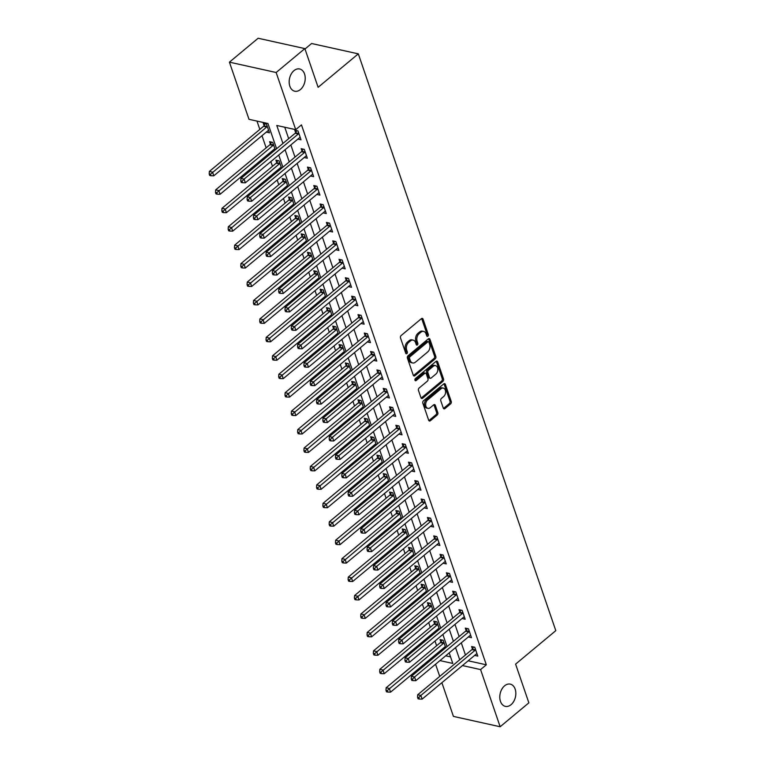 <?xml version="1.0" encoding="UTF-8"?>
<svg xmlns="http://www.w3.org/2000/svg" width="765" height="765" viewBox="0 0 765 765"><rect width="100%" height="100%" fill="white"/><g stroke="black" fill="none" stroke-linecap="round" stroke-linejoin="round"><path stroke-width="1.15" d="M427.874 336.218A1.224 0.842 102.5 0 0 428.324 334.544L423.055 319.158A1.75 1.205 102.5 0 0 422.299 318.393A1.75 1.205 102.5 0 0 421.429 318.651L401.137 335.548A1.75 1.205 102.5 0 0 400.506 337.929L405.775 353.315A1.224 0.842 102.5 0 0 407.353 352.005L406.674 350.016A5.594 3.844 102.5 0 1 408.692 342.376L410.384 340.97A5.594 3.844 102.5 0 1 413.176 340.138A5.594 3.844 102.5 0 1 415.577 342.596L416.256 344.594A1.224 0.842 102.5 0 0 417.833 343.275L417.155 341.286A5.594 3.844 102.5 0 1 419.172 333.645L420.865 332.24A5.594 3.844 102.5 0 1 423.657 331.417A5.594 3.844 102.5 0 1 426.057 333.875L426.746 335.864A1.224 0.842 102.5 0 0 427.874 336.218M426.727 335.825A1.224 0.842 102.5 0 0 427.061 334.267L421.792 318.881A1.75 1.205 102.5 0 0 421.611 318.527M405.766 353.287A1.224 0.842 102.5 0 0 406.091 351.728L405.412 349.729L406.674 350.016M416.246 344.556A1.224 0.842 102.5 0 0 416.571 342.997L415.892 341.008L417.155 341.286M504.584 685.813A11.389 7.832 102.5 0 0 499.794 697.623A11.389 7.832 102.5 0 0 505.349 706.372A11.389 7.832 102.5 0 0 511.049 704.689A11.389 7.832 102.5 0 0 515.83 692.88A11.389 7.832 102.5 0 0 510.274 684.13A11.389 7.832 102.5 0 0 504.584 685.813M293.97 70.648A11.389 7.832 102.5 0 0 289.18 82.457A11.389 7.832 102.5 0 0 294.735 91.217A11.389 7.832 102.5 0 0 300.435 89.534A11.389 7.832 102.5 0 0 305.216 77.724A11.389 7.832 102.5 0 0 299.66 68.974A11.389 7.832 102.5 0 0 293.97 70.648M443.289 408.099A1.75 1.205 102.5 0 0 444.035 408.864A1.75 1.205 102.5 0 0 444.914 408.606L450.604 403.872A1.75 1.205 102.5 0 0 451.235 401.482L445.383 384.393A1.75 1.205 102.5 0 0 444.637 383.628A1.75 1.205 102.5 0 0 443.767 383.887L423.475 400.784A1.75 1.205 102.5 0 0 422.844 403.165L428.687 420.253A1.75 1.205 102.5 0 0 429.442 421.018A1.75 1.205 102.5 0 0 430.312 420.76L437.188 415.041A1.75 1.205 102.5 0 0 437.819 412.651L435.323 405.335A1.75 1.205 102.5 0 0 434.568 404.57A1.75 1.205 102.5 0 0 433.698 404.828L430.284 407.668A4.676 3.213 102.5 0 1 427.951 408.357A4.676 3.213 102.5 0 1 425.665 404.762A4.676 3.213 102.5 0 1 427.635 399.923L440.994 388.802A4.676 3.213 102.5 0 1 443.327 388.113A4.676 3.213 102.5 0 1 445.603 391.699A4.676 3.213 102.5 0 1 443.643 396.547L441.415 398.402A1.75 1.205 102.5 0 0 440.783 400.784L443.289 408.099M276.576 148.745L267.941 123.509L248.998 119.321L229.423 62.156L258.14 38.25L304.862 48.597L318.116 87.315L358.316 53.856L555.801 630.656L515.6 664.125L528.864 702.844L500.147 726.75L453.425 716.403L441.883 682.686M304.862 48.597L276.146 72.503L295.72 129.667L276.777 125.47L282.935 143.457M468.18 660.788L486.32 664.804L301.467 124.886L295.72 129.667M486.32 664.804L480.583 669.585L500.147 726.75M435.189 358.833A1.75 1.205 102.5 0 0 435.821 356.452L429.968 339.364A1.75 1.205 102.5 0 0 429.222 338.599A1.75 1.205 102.5 0 0 428.343 338.857L408.051 355.744A1.75 1.205 102.5 0 0 407.42 358.135L413.272 375.223A1.75 1.205 102.5 0 0 414.018 375.988A1.75 1.205 102.5 0 0 414.898 375.73L435.189 358.833L433.927 358.555A1.75 1.205 102.5 0 0 434.558 356.165L428.706 339.086A1.75 1.205 102.5 0 0 428.524 338.723M437.676 361.874L443.528 378.962A1.75 1.205 102.5 0 1 442.897 381.353L422.605 398.249A1.75 1.205 102.5 0 1 421.735 398.508A1.75 1.205 102.5 0 1 420.98 397.733L418.474 390.427A1.75 1.205 102.5 0 1 419.105 388.037L427.339 381.19A1.75 1.205 102.5 0 0 427.97 378.799L426.306 373.951A1.75 1.205 102.5 0 0 425.56 373.177A1.75 1.205 102.5 0 0 424.69 373.435L416.122 380.568A1.224 0.842 102.5 0 1 415.424 378.541L436.05 361.367A1.75 1.205 102.5 0 1 436.93 361.109A1.75 1.205 102.5 0 1 437.676 361.874L436.413 361.596L442.266 378.685L443.528 378.962M284.762 127.239L288.682 138.675M290.834 144.948L294.994 157.112M297.145 163.394L301.305 175.548M303.456 181.831L307.616 193.994M309.768 200.267L313.937 212.431M316.079 218.714L320.248 230.877M322.4 237.15L326.559 249.314M328.711 255.586L332.871 267.75M335.022 274.033L339.191 286.196M341.333 292.469L345.503 304.633M347.654 310.906L351.814 323.069M353.966 329.352L358.125 341.515M360.277 347.788L364.436 359.952M366.588 366.234L370.757 378.388M372.899 384.671L377.069 396.834M379.22 403.107L383.38 415.271M385.531 421.553L389.691 433.717M391.843 439.99L396.012 452.153M398.154 458.426L402.323 470.59M404.475 476.872L408.634 489.036M410.786 495.309L414.946 507.472M417.097 513.745L421.266 525.909M423.408 532.191L427.578 544.355M429.72 550.628L433.889 562.791M436.04 569.074L440.2 581.228M442.352 587.51L446.511 599.674M448.663 605.947L452.832 618.11M454.974 624.393L459.143 636.557M461.295 642.83L465.455 654.993M297.872 139.087L301.018 139.785L297.987 130.93L294.831 130.232L295.653 132.632M304.183 157.523L307.339 158.221L304.307 149.366L301.152 148.668L301.974 151.068M310.504 175.969L313.65 176.658L310.619 167.812L307.463 167.114L308.285 169.514M316.815 194.406L319.961 195.104L316.93 186.249L313.774 185.551L314.597 187.951M323.126 212.842L326.272 213.54L323.241 204.695L320.086 203.987L320.908 206.387M329.438 231.288L332.593 231.977L329.562 223.131L326.397 222.433L327.219 224.834M335.759 249.725L338.905 250.423L335.873 241.568L332.718 240.87L333.54 243.27M342.07 268.161L345.216 268.859L342.185 260.014L339.029 259.316L339.851 261.707M348.381 286.607L351.527 287.305L348.496 278.45L345.34 277.752L346.163 280.153M354.692 305.044L357.838 305.742L354.817 296.887L351.651 296.189L352.474 298.589M361.013 323.48L364.159 324.178L361.128 315.333L357.972 314.635L358.795 317.035M367.324 341.926L370.47 342.624L367.439 333.77L364.283 333.071L365.106 335.472M373.636 360.363L376.782 361.061L373.75 352.206L370.595 351.508L371.417 353.908M379.947 378.809L383.093 379.497L380.062 370.652L376.906 369.954L377.728 372.354M386.258 397.245L389.414 397.943L386.382 389.089L383.227 388.391L384.04 390.791M392.579 415.682L395.725 416.38L392.694 407.535L389.538 406.827L390.36 409.227M398.89 434.128L402.036 434.826L399.005 425.971L395.849 425.273L396.672 427.673M405.201 452.564L408.347 453.263L405.316 444.408L402.161 443.71L402.983 446.11M411.513 471.001L414.659 471.699L411.637 462.854L408.472 462.156L409.294 464.546M417.833 489.447L420.98 490.145L417.948 481.29L414.793 480.592L415.615 482.992M424.145 507.884L427.291 508.582L424.259 499.727L421.104 499.029L421.926 501.429M430.456 526.32L433.602 527.018L430.571 518.173L427.415 517.475L428.237 519.875M436.767 544.766L439.913 545.464L436.882 536.609L433.726 535.911L434.549 538.311M443.078 563.203L446.234 563.901L443.203 555.046L440.047 554.348L440.86 556.748M449.399 581.649L452.545 582.337L449.514 573.492L446.358 572.794L447.181 575.194M455.711 600.085L458.857 600.783L455.825 591.928L452.67 591.23L453.492 593.63M462.022 618.522L465.168 619.22L462.137 610.374L458.981 609.667L459.803 612.067M468.333 636.968L471.489 637.666L468.457 628.811L465.292 628.113L466.115 630.513M474.654 655.404L477.8 656.102L474.769 647.247L471.613 646.549L472.435 648.95M256.983 121.09L259.832 129.419M261.984 135.692L266.153 147.855M268.295 154.128L268.697 155.305M270.848 161.587L272.464 166.292M274.606 172.574L275.018 173.751M277.159 180.024L278.776 184.738M280.927 191.011L281.329 192.187M283.48 198.46L285.087 203.174M287.238 209.447L287.64 210.624M289.792 216.906L291.398 221.611M293.55 227.894L293.951 229.07M296.103 235.343L297.719 240.057M299.861 246.33L300.262 247.506M302.414 253.789L304.03 258.493M306.182 264.776L306.583 265.952M308.725 272.225L310.341 276.93M312.493 283.213L312.895 284.389M315.046 290.662L316.653 295.376M318.804 301.649L319.206 302.825M321.357 309.108L322.973 313.813M325.115 320.095L325.517 321.271M327.669 327.544L329.285 332.259M331.436 338.532L331.838 339.708M333.98 345.981L335.596 350.695M337.748 356.968L338.149 358.144M340.301 364.427L341.907 369.132M344.059 375.414L344.46 376.59M346.612 382.863L348.218 387.578M350.37 393.851L350.772 395.027M352.923 401.309L354.539 406.014M356.681 412.287L357.092 413.463M359.234 419.746L360.851 424.451M363.002 430.733L363.404 431.909M365.555 438.182L367.162 442.897M369.313 449.17L369.715 450.346M371.867 456.629L373.473 461.333M375.625 467.616L376.026 468.792M378.178 475.065L379.794 479.779M381.936 486.052L382.337 487.228M384.489 493.502L386.105 498.216M388.257 504.489L388.658 505.665M390.8 511.948L392.416 516.652M394.568 522.935L394.97 524.111M397.121 530.384L398.728 535.098M400.879 541.371L401.281 542.548M403.432 548.821L405.048 553.535M407.19 559.808L407.592 560.984M409.744 567.267L411.36 571.971M413.502 578.254L413.913 579.43M416.055 585.703L417.671 590.417M419.822 596.69L420.224 597.867M422.376 604.149L423.982 608.854M426.134 615.136L426.535 616.303M428.687 622.586L430.293 627.29M432.445 633.573L432.847 634.749M434.998 641.022L436.614 645.736M438.756 652.01L439.158 653.186M445.699 655.815L450.556 656.886M266.306 132.096L269.452 132.794L266.421 123.94L263.265 123.242L264.088 125.642M275.285 149.825L272.732 142.376L269.576 141.678L270.399 144.078M272.617 150.533L274.052 150.848M281.597 168.262L279.053 160.822L275.888 160.124L276.71 162.524M278.929 168.979L280.363 169.294M287.908 186.708L285.364 179.259L282.209 178.561L283.031 180.961M285.249 187.415L286.674 187.731M294.229 205.144L291.675 197.705L288.52 196.997L289.342 199.397M291.561 205.852L292.995 206.168M300.54 223.59L297.987 216.141L294.831 215.443L295.653 217.843M297.872 224.298L299.306 224.614M306.851 242.027L304.298 234.578L301.142 233.88L301.965 236.28M304.183 242.735L305.618 243.05M313.162 260.463L310.619 253.024L307.463 252.326L308.276 254.726M310.494 261.171L311.929 261.496M319.474 278.909L316.93 271.46L313.774 270.762L314.597 273.162M316.815 279.617L318.25 279.933M325.794 297.346L323.241 289.897L320.086 289.199L320.908 291.599M323.126 298.054L324.561 298.369M332.106 315.782L329.552 308.343L326.397 307.645L327.219 310.045M329.438 316.49L330.872 316.815M338.417 334.228L335.873 326.779L332.708 326.081L333.53 328.481M335.749 334.936L337.183 335.252M344.728 352.665L342.185 345.216L339.029 344.518L339.851 346.918M342.07 353.373L343.495 353.688M351.049 371.101L348.496 363.662L345.34 362.964L346.163 365.364M348.381 371.819L349.815 372.134M357.36 389.548L354.807 382.098L351.651 381.4L352.474 383.801M354.692 390.255L356.127 390.571M363.671 407.984L361.128 400.544L357.963 399.837L358.785 402.237M361.003 408.692L362.438 409.017M369.983 426.43L367.439 418.981L364.283 418.283L365.106 420.683M367.315 427.138L368.749 427.453M376.303 444.867L373.75 437.417L370.595 436.719L371.417 439.12M373.636 445.574L375.07 445.89M382.615 463.303L380.062 455.864L376.906 455.165L377.728 457.566M379.947 464.011L381.381 464.336M388.926 481.749L386.373 474.3L383.217 473.602L384.04 476.002M386.258 482.457L387.692 482.772M395.237 500.186L392.694 492.736L389.538 492.038L390.351 494.439M392.569 500.893L394.004 501.209M401.549 518.622L399.005 511.183L395.849 510.485L396.672 512.885M398.89 519.339L400.325 519.655M407.869 537.068L405.316 529.619L402.161 528.921L402.983 531.321M405.201 537.776L406.636 538.091M414.181 555.505L411.627 548.056L408.472 547.357L409.294 549.758M411.513 556.212L412.947 556.528M420.492 573.941L417.948 566.502L414.783 565.804L415.605 568.204M417.824 574.658L419.258 574.974M426.803 592.387L424.259 584.938L421.104 584.24L421.926 586.64M424.145 593.095L425.57 593.41M433.124 610.824L430.571 603.384L427.415 602.677L428.237 605.077M430.456 611.531L431.89 611.857M439.435 629.27L436.882 621.821L433.726 621.123L434.549 623.523M436.767 629.977L438.202 630.293M445.746 647.706L443.193 640.257L440.038 639.559L440.86 641.959M443.078 648.414L444.513 648.73M358.316 53.856L311.594 43.509L304.996 48.998M229.423 62.156L276.146 72.503M439.732 676.403L435.572 664.25M439.961 660.597L452.794 663.437L449.189 652.899M447.047 646.626L442.878 634.462M440.726 628.189L436.566 616.026M434.415 609.743L430.255 597.58M428.104 591.307L423.934 579.143M421.792 572.87L417.623 560.707M415.472 554.424L411.312 542.261M409.16 535.988L405.001 523.824M402.849 517.542L398.689 505.388M396.538 499.105L392.369 486.942M390.226 480.669L386.057 468.505M383.906 462.223L379.746 450.059M377.594 443.786L373.435 431.623M371.283 425.35L367.114 413.186M364.972 406.904L360.803 394.74M358.651 388.467L354.491 376.303M352.34 370.031L348.18 357.867M346.029 351.584L341.859 339.421M339.717 333.148L335.548 320.984M333.397 314.702L329.237 302.548M327.085 296.265L322.926 284.102M320.774 277.829L316.614 265.665M314.463 259.383L310.294 247.219M308.152 240.946L303.982 228.783M301.831 222.51L297.671 210.346M295.52 204.064L291.36 191.9M289.208 185.627L285.039 173.464M282.897 167.191L278.728 155.027M462.443 665.569L480.583 669.585M285.087 149.73L289.247 161.893M291.398 168.176L295.567 180.33M297.709 186.612L301.879 198.776M304.03 205.049L308.19 217.212M310.341 223.495L314.501 235.658M316.653 241.931L320.822 254.095M322.964 260.368L327.133 272.531M329.285 278.814L333.444 290.977M335.596 297.25L339.756 309.414M341.907 315.687L346.076 327.85M348.218 334.133L352.388 346.296M354.53 352.569L358.699 364.733M360.851 371.015L365.01 383.169M367.162 389.452L371.321 401.615M373.473 407.888L377.642 420.052M379.784 426.334L383.954 438.498M386.105 444.771L390.265 456.935M392.416 463.207L396.576 475.371M398.728 481.654L402.897 493.817M405.039 500.09L409.208 512.254M411.36 518.527L415.519 530.69M417.671 536.973L421.831 549.136M423.982 555.409L428.142 567.573M430.293 573.855L434.463 586.009M436.605 592.292L440.774 604.455M442.925 610.728L447.085 622.892M449.237 629.174L453.396 641.338M455.548 647.611L459.717 659.774M423.657 331.417L422.395 331.13A5.594 3.844 102.5 0 0 419.603 331.962L420.865 332.24M415.892 341.008A5.594 3.844 102.5 0 1 417.91 333.368L419.603 331.962M413.176 340.138L411.914 339.861A5.594 3.844 102.5 0 0 409.122 340.693L410.384 340.97M405.412 349.729A5.594 3.844 102.5 0 1 407.429 342.098L409.122 340.693M413.454 375.577A1.75 1.205 102.5 0 0 413.636 375.452L433.927 358.555M428.936 342.271A1.224 0.842 102.5 0 0 427.798 341.907L409.992 356.739A1.224 0.842 102.5 0 0 409.543 358.412L410.27 360.516A5.594 3.844 102.5 0 0 412.66 362.964A5.594 3.844 102.5 0 0 415.462 362.141L427.635 352.005A5.594 3.844 102.5 0 0 429.653 344.365L428.936 342.271M428.41 341.735L427.147 341.448A1.224 0.842 102.5 0 0 426.535 341.63L427.798 341.907M412.66 362.964L411.398 362.686A5.594 3.844 102.5 0 1 408.998 360.229L408.281 358.135A1.224 0.842 102.5 0 1 408.73 356.461L426.535 341.63M421.161 398.096A1.75 1.205 102.5 0 0 421.343 397.963L441.635 381.075A1.75 1.205 102.5 0 0 442.266 378.685M425.56 373.177L424.298 372.899A1.75 1.205 102.5 0 0 423.428 373.157L414.974 380.195M435.878 374.075A4.676 3.213 102.5 0 0 437.838 369.227A4.676 3.213 102.5 0 0 435.562 365.641A4.676 3.213 102.5 0 0 433.229 366.33L428.524 370.25A1.75 1.205 102.5 0 0 427.884 372.632L429.548 377.489A1.75 1.205 102.5 0 0 430.303 378.254A1.75 1.205 102.5 0 0 431.173 377.996L435.878 374.075M435.562 365.641L434.3 365.364A4.676 3.213 102.5 0 0 431.967 366.053L433.229 366.33M430.303 378.254L429.031 377.977A1.75 1.205 102.5 0 1 428.285 377.202L426.621 372.354A1.75 1.205 102.5 0 1 427.253 369.964L431.967 366.053M443.327 388.113L442.065 387.826A4.676 3.213 102.5 0 0 439.732 388.515L440.994 388.802M427.951 408.357L426.688 408.08A4.676 3.213 102.5 0 1 424.403 404.484A4.676 3.213 102.5 0 1 426.373 399.636L439.732 388.515M428.869 420.607A1.75 1.205 102.5 0 0 429.05 420.482L435.926 414.754A1.75 1.205 102.5 0 0 436.557 412.373L434.051 405.058A1.75 1.205 102.5 0 0 433.879 404.695M443.471 408.453A1.75 1.205 102.5 0 0 443.652 408.328L449.342 403.585A1.75 1.205 102.5 0 0 449.973 401.204L444.121 384.116A1.75 1.205 102.5 0 0 443.949 383.753M265.283 123.691L263.963 125.843A1.779 1.224 -77.5 0 1 263.571 126.302L209.371 171.436L212.527 172.135L213.789 175.816L267.999 130.691A1.779 1.224 -77.5 0 1 268.458 130.442L268.63 130.394M267.243 126.34L267.128 126.541A1.779 1.224 -77.5 0 1 266.727 127L210.461 174.277L209.199 173.99L209.706 175.472L210.968 175.749L210.461 174.277M213.789 175.816L210.968 175.749M209.199 173.99L209.371 171.436M298.302 133.99L295.147 133.292L240.937 178.427L244.092 179.125L298.302 133.99A1.779 1.224 102.5 0 0 298.694 133.531L298.809 133.33M242.036 181.257L240.774 180.98L241.271 182.453L242.534 182.739L242.036 181.257L244.092 179.125L245.355 182.806L299.564 137.681A1.779 1.224 102.5 0 1 300.033 137.432L300.196 137.384M295.147 133.292A1.779 1.224 102.5 0 0 295.539 132.823L296.849 130.681M240.937 178.427L240.774 180.98M242.534 182.739L245.355 182.806M271.594 142.127L270.284 144.279A1.779 1.224 -77.5 0 1 269.892 144.738L215.682 189.873L218.838 190.571L220.1 194.262L274.31 149.127A1.779 1.224 -77.5 0 1 274.769 148.879L274.941 148.831M273.554 144.776L273.44 144.977A1.779 1.224 -77.5 0 1 273.048 145.436L216.772 192.713L215.51 192.436L216.017 193.908L217.279 194.186L216.772 192.713M220.1 194.262L217.279 194.186M215.51 192.436L215.682 189.873M277.905 160.564L276.595 162.715A1.779 1.224 -77.5 0 1 276.203 163.184L221.993 208.31L225.149 209.008L226.411 212.699L280.621 167.564A1.779 1.224 -77.5 0 1 281.09 167.315L281.262 167.277M279.866 163.222L279.751 163.414A1.779 1.224 -77.5 0 1 279.359 163.882L223.093 211.15L221.831 210.872L222.328 212.345L223.59 212.632L223.093 211.15M226.411 212.699L223.59 212.632M221.831 210.872L221.993 208.31M284.217 179.01L282.907 181.162A1.779 1.224 -77.5 0 1 282.514 181.621L228.305 226.756L231.46 227.454L232.723 231.145L286.932 186.01A1.779 1.224 -77.5 0 1 287.401 185.761L287.573 185.713M286.186 181.659L286.062 181.86A1.779 1.224 -77.5 0 1 285.67 182.319L229.404 229.596L228.142 229.309L228.649 230.791L229.911 231.068L229.404 229.596M232.723 231.145L229.911 231.068M228.142 229.309L228.305 226.756M304.613 152.426L301.458 151.728L247.248 196.863L250.404 197.561L304.613 152.426A1.779 1.224 102.5 0 0 305.005 151.967L305.13 151.766M248.348 199.703L247.085 199.426L247.592 200.899L248.855 201.176L248.348 199.703L250.404 197.561L251.666 201.252L305.876 156.117A1.779 1.224 102.5 0 1 306.344 155.869L306.516 155.821M301.458 151.728A1.779 1.224 102.5 0 0 301.85 151.269L303.16 149.118M247.248 196.863L247.085 199.426M248.855 201.176L251.666 201.252M310.925 170.872L307.769 170.174L253.559 215.3L256.724 215.998L310.925 170.872A1.779 1.224 102.5 0 0 311.317 170.404L311.441 170.213M254.659 218.14L253.397 217.862L253.904 219.335L255.166 219.612L254.659 218.14L256.724 215.998L257.987 219.689L312.187 174.554A1.779 1.224 102.5 0 1 312.656 174.305L312.828 174.257M307.769 170.174A1.779 1.224 102.5 0 0 308.161 169.706L309.471 167.554M253.559 215.3L253.397 217.862M255.166 219.612L257.987 219.689M317.245 189.309L314.08 188.611L259.88 233.746L263.036 234.444L317.245 189.309A1.779 1.224 102.5 0 0 317.638 188.85L317.752 188.649M260.97 236.586L259.708 236.299L260.215 237.781L261.477 238.058L260.97 236.586L263.036 234.444L264.298 238.125L318.508 193A1.779 1.224 102.5 0 1 318.967 192.751L319.139 192.704M314.08 188.611A1.779 1.224 102.5 0 0 314.472 188.152L315.792 186M259.88 233.746L259.708 236.299M261.477 238.058L264.298 238.125M290.528 197.446L289.218 199.598A1.779 1.224 -77.5 0 1 288.826 200.057L234.626 245.192L237.781 245.89L239.043 249.581L293.244 204.446A1.779 1.224 -77.5 0 1 293.712 204.198L293.884 204.15M292.498 200.105L292.373 200.296A1.779 1.224 -77.5 0 1 291.981 200.765L235.716 248.032L234.453 247.755L234.96 249.227L236.222 249.505L235.716 248.032M239.043 249.581L236.222 249.505M234.453 247.755L234.626 245.192M323.557 207.745L320.401 207.047L266.191 252.182L269.347 252.88L323.557 207.745A1.779 1.224 102.5 0 0 323.949 207.286L324.064 207.086M267.281 255.022L266.019 254.745L266.526 256.218L267.788 256.495L267.281 255.022L269.347 252.88L270.609 256.571L324.819 211.436A1.779 1.224 102.5 0 1 325.278 211.188L325.45 211.14M320.401 207.047A1.779 1.224 102.5 0 0 320.793 206.588L322.103 204.437M266.191 252.182L266.019 254.745M267.788 256.495L270.609 256.571M296.849 215.883L295.539 218.035A1.779 1.224 -77.5 0 1 295.137 218.503L240.937 263.629L244.092 264.336L245.355 268.018L299.564 222.892A1.779 1.224 -77.5 0 1 300.023 222.634L300.196 222.596M298.809 218.541L298.694 218.733A1.779 1.224 -77.5 0 1 298.302 219.201L242.027 266.469L240.765 266.191L241.271 267.664L242.534 267.951L242.027 266.469M245.355 268.018L242.534 267.951M240.765 266.191L240.937 263.629M303.16 234.329L301.85 236.481A1.779 1.224 -77.5 0 1 301.458 236.94L247.248 282.075L250.404 282.773L251.666 286.464L305.876 241.329A1.779 1.224 -77.5 0 1 306.344 241.08L306.507 241.032M305.12 236.978L305.005 237.179A1.779 1.224 -77.5 0 1 304.613 237.638L248.348 284.915L247.085 284.628L247.583 286.11L248.845 286.387L248.348 284.915M251.666 286.464L248.845 286.387M247.085 284.628L247.248 282.075M309.471 252.766L308.161 254.917A1.779 1.224 -77.5 0 1 307.769 255.386L253.559 300.511L256.715 301.209L257.977 304.9L312.187 259.765A1.779 1.224 -77.5 0 1 312.656 259.517L312.828 259.469M311.441 255.424L311.317 255.615A1.779 1.224 -77.5 0 1 310.925 256.084L254.659 303.351L253.397 303.074L253.904 304.547L255.166 304.824L254.659 303.351M257.977 304.9L255.166 304.824M253.397 303.074L253.559 300.511M315.782 271.212L314.472 273.354A1.779 1.224 -77.5 0 1 314.08 273.822L259.87 318.957L263.036 319.655L264.298 323.337L318.498 278.211A1.779 1.224 -77.5 0 1 318.967 277.953L319.139 277.915M317.752 273.86L317.628 274.061A1.779 1.224 -77.5 0 1 317.236 274.52L260.97 321.788L259.708 321.51L260.215 322.983L261.477 323.27L260.97 321.788M264.298 323.337L261.477 323.27M259.708 321.51L259.87 318.957M322.103 289.648L320.784 291.8A1.779 1.224 -77.5 0 1 320.392 292.259L266.191 337.394L269.347 338.092L270.609 341.783L324.819 296.648A1.779 1.224 -77.5 0 1 325.278 296.399L325.45 296.351M324.064 292.297L323.949 292.498A1.779 1.224 -77.5 0 1 323.557 292.957L267.281 340.234L266.019 339.956L266.526 341.429L267.788 341.706L267.281 340.234M270.609 341.783L267.788 341.706M266.019 339.956L266.191 337.394M329.868 226.191L326.712 225.493L272.503 270.619L275.658 271.326L329.868 226.191A1.779 1.224 102.5 0 0 330.26 225.723L330.384 225.532M273.602 273.459L272.34 273.182L272.837 274.654L274.109 274.941L273.602 273.459L275.658 271.326L276.92 275.008L331.13 229.883A1.779 1.224 102.5 0 1 331.599 229.624L331.771 229.586M326.712 225.493A1.779 1.224 102.5 0 0 327.104 225.025L328.415 222.873M272.503 270.619L272.34 273.182M274.109 274.941L276.92 275.008M336.179 244.628L333.024 243.93L278.814 289.065L281.969 289.763L336.179 244.628A1.779 1.224 102.5 0 0 336.571 244.169L336.696 243.968M279.914 291.905L278.651 291.618L279.158 293.1L280.42 293.377L279.914 291.905L281.969 289.763L283.241 293.454L337.442 248.319A1.779 1.224 102.5 0 1 337.91 248.07L338.082 248.023M333.024 243.93A1.779 1.224 102.5 0 0 333.416 243.471L334.726 241.319M278.814 289.065L278.651 291.618M280.42 293.377L283.241 293.454M342.491 263.074L339.335 262.366L285.135 307.501L288.29 308.199L342.491 263.074A1.779 1.224 102.5 0 0 342.883 262.605L343.007 262.414M286.225 310.341L284.963 310.064L285.469 311.537L286.732 311.814L286.225 310.341L288.29 308.199L289.553 311.891L343.762 266.755A1.779 1.224 102.5 0 1 344.221 266.507L344.393 266.459M339.335 262.366A1.779 1.224 102.5 0 0 339.727 261.907L341.037 259.756M285.135 307.501L284.963 310.064M286.732 311.814L289.553 311.891M348.811 281.51L345.656 280.812L291.446 325.947L294.601 326.645L348.811 281.51A1.779 1.224 102.5 0 0 349.203 281.042L349.318 280.851M292.536 328.778L291.274 328.501L291.781 329.973L293.043 330.26L292.536 328.778L294.601 326.645L295.864 330.327L350.074 285.202A1.779 1.224 102.5 0 1 350.533 284.943L350.705 284.905M345.656 280.812A1.779 1.224 102.5 0 0 346.048 280.344L347.358 278.192M291.446 325.947L291.274 328.501M293.043 330.26L295.864 330.327M355.123 299.947L351.967 299.249L297.757 344.384L300.913 345.082L355.123 299.947A1.779 1.224 102.5 0 0 355.515 299.488L355.629 299.287M298.857 347.224L297.595 346.937L298.092 348.419L299.354 348.697L298.857 347.224L300.913 345.082L302.175 348.773L356.385 303.638A1.779 1.224 102.5 0 1 356.853 303.389L357.026 303.342M351.967 299.249A1.779 1.224 102.5 0 0 352.359 298.79L353.669 296.638M297.757 344.384L297.595 346.937M299.354 348.697L302.175 348.773M328.415 308.085L327.104 310.236A1.779 1.224 -77.5 0 1 326.712 310.705L272.503 355.83L275.658 356.528L276.92 360.219L331.13 315.084A1.779 1.224 -77.5 0 1 331.589 314.836L331.761 314.788M330.375 310.743L330.26 310.934A1.779 1.224 -77.5 0 1 329.868 311.403L273.593 358.67L272.33 358.393L272.837 359.866L274.099 360.143L273.593 358.67M276.92 360.219L274.099 360.143M272.33 358.393L272.503 355.83M361.434 318.393L358.278 317.695L304.068 362.82L307.224 363.518L361.434 318.393A1.779 1.224 102.5 0 0 361.826 317.924L361.95 317.733M305.168 365.66L303.906 365.383L304.413 366.856L305.675 367.133L305.168 365.66L307.224 363.518L308.486 367.21L362.696 322.075A1.779 1.224 102.5 0 1 363.165 321.826L363.337 321.778M358.278 317.695A1.779 1.224 102.5 0 0 358.67 317.226L359.98 315.075M304.068 362.82L303.906 365.383M305.675 367.133L308.486 367.21M334.726 326.531L333.416 328.682A1.779 1.224 -77.5 0 1 333.024 329.141L278.814 374.276L281.969 374.974L283.232 378.656L337.442 333.53A1.779 1.224 -77.5 0 1 337.91 333.282L338.082 333.234M336.696 329.18L336.571 329.38A1.779 1.224 -77.5 0 1 336.179 329.839L279.914 377.116L278.651 376.829L279.149 378.312L280.42 378.589L279.914 377.116M283.232 378.656L280.42 378.589M278.651 376.829L278.814 374.276M367.745 336.83L364.589 336.131L310.38 381.266L313.545 381.965L367.745 336.83A1.779 1.224 102.5 0 0 368.137 336.37L368.261 336.17M311.479 384.097L310.217 383.82L310.724 385.292L311.986 385.579L311.479 384.097L313.545 381.965L314.807 385.646L369.007 340.521A1.779 1.224 102.5 0 1 369.476 340.272L369.648 340.224M364.589 336.131A1.779 1.224 102.5 0 0 364.982 335.663L366.292 333.521M310.38 381.266L310.217 383.82M311.986 385.579L314.807 385.646M341.037 344.967L339.727 347.119A1.779 1.224 -77.5 0 1 339.335 347.578L285.125 392.713L288.281 393.411L289.553 397.102L343.753 351.967A1.779 1.224 -77.5 0 1 344.221 351.718L344.393 351.671M343.007 347.616L342.883 347.817A1.779 1.224 -77.5 0 1 342.491 348.276L286.225 395.553L284.963 395.276L285.469 396.748L286.732 397.025L286.225 395.553M289.553 397.102L286.732 397.025M284.963 395.276L285.125 392.713M374.066 355.266L370.901 354.568L316.7 399.703L319.856 400.401L374.066 355.266A1.779 1.224 102.5 0 0 374.458 354.807L374.573 354.606M317.791 402.543L316.528 402.266L317.035 403.738L318.297 404.016L317.791 402.543L319.856 400.401L321.118 404.092L375.328 358.957A1.779 1.224 102.5 0 1 375.787 358.709L375.959 358.661M370.901 354.568A1.779 1.224 102.5 0 0 371.293 354.109L372.612 351.957M316.7 399.703L316.528 402.266M318.297 404.016L321.118 404.092M347.348 363.404L346.038 365.555A1.779 1.224 -77.5 0 1 345.646 366.024L291.446 411.149L294.601 411.847L295.864 415.538L350.064 370.403A1.779 1.224 -77.5 0 1 350.533 370.155L350.705 370.117M349.318 366.062L349.194 366.253A1.779 1.224 -77.5 0 1 348.802 366.722L292.536 413.989L291.274 413.712L291.781 415.185L293.043 415.472L292.536 413.989M295.864 415.538L293.043 415.472M291.274 413.712L291.446 411.149M380.377 373.712L377.222 373.014L323.012 418.139L326.167 418.838L380.377 373.712A1.779 1.224 102.5 0 0 380.769 373.243L380.884 373.052M324.111 420.98L322.84 420.702L323.346 422.175L324.609 422.452L324.111 420.98L326.167 418.838L327.43 422.529L381.639 377.394A1.779 1.224 102.5 0 1 382.108 377.145L382.271 377.097M377.222 373.014A1.779 1.224 102.5 0 0 377.614 372.545L378.924 370.394M323.012 418.139L322.84 420.702M324.609 422.452L327.43 422.529M353.669 381.85L352.359 384.001A1.779 1.224 -77.5 0 1 351.967 384.46L297.757 429.595L300.913 430.293L302.175 433.984L356.385 388.849A1.779 1.224 -77.5 0 1 356.844 388.601L357.016 388.553M355.629 384.499L355.515 384.699A1.779 1.224 -77.5 0 1 355.123 385.158L298.847 432.435L297.585 432.149L298.092 433.631L299.354 433.908L298.847 432.435M302.175 433.984L299.354 433.908M297.585 432.149L297.757 429.595M386.688 392.149L383.533 391.451L329.323 436.586L332.479 437.284L386.688 392.149A1.779 1.224 102.5 0 0 387.08 391.69L387.205 391.489M330.423 439.426L329.16 439.139L329.667 440.621L330.929 440.898L330.423 439.426L332.479 437.284L333.741 440.965L387.951 395.84A1.779 1.224 102.5 0 1 388.419 395.591L388.591 395.543M383.533 391.451A1.779 1.224 102.5 0 0 383.925 390.992L385.235 388.84M329.323 436.586L329.16 439.139M330.929 440.898L333.741 440.965M359.98 400.286L358.67 402.438A1.779 1.224 -77.5 0 1 358.278 402.897L304.068 448.032L307.224 448.73L308.486 452.421L362.696 407.286A1.779 1.224 -77.5 0 1 363.165 407.037L363.337 406.99M361.941 402.945L361.826 403.136A1.779 1.224 -77.5 0 1 361.434 403.604L305.168 450.872L303.906 450.595L304.403 452.067L305.665 452.345L305.168 450.872M308.486 452.421L305.665 452.345M303.906 450.595L304.068 448.032M393 410.585L389.844 409.887L335.634 455.022L338.799 455.72L393 410.585A1.779 1.224 102.5 0 0 393.392 410.126L393.516 409.925M336.734 457.862L335.472 457.585L335.978 459.057L337.241 459.335L336.734 457.862L338.799 455.72L340.062 459.411L394.262 414.276A1.779 1.224 102.5 0 1 394.73 414.028L394.903 413.98M389.844 409.887A1.779 1.224 102.5 0 0 390.236 409.428L391.546 407.276M335.634 455.022L335.472 457.585M337.241 459.335L340.062 459.411M366.292 418.723L364.982 420.874A1.779 1.224 -77.5 0 1 364.589 421.343L310.38 466.468L313.535 467.176L314.798 470.858L369.007 425.732A1.779 1.224 -77.5 0 1 369.476 425.474L369.648 425.436M368.261 421.381L368.137 421.572A1.779 1.224 -77.5 0 1 367.745 422.041L311.479 469.308L310.217 469.031L310.724 470.504L311.986 470.791L311.479 469.308M314.798 470.858L311.986 470.791M310.217 469.031L310.38 466.468M372.603 437.169L371.293 439.32A1.779 1.224 -77.5 0 1 370.901 439.779L316.691 484.914L319.856 485.612L321.118 489.304L375.319 444.169A1.779 1.224 -77.5 0 1 375.787 443.92L375.959 443.872M374.573 439.818L374.448 440.018A1.779 1.224 -77.5 0 1 374.056 440.477L317.791 487.754L316.528 487.468L317.035 488.95L318.297 489.227L317.791 487.754M321.118 489.304L318.297 489.227M316.528 487.468L316.691 484.914M378.924 455.605L377.604 457.757A1.779 1.224 -77.5 0 1 377.212 458.225L323.012 503.351L326.167 504.049L327.43 507.74L381.639 462.605A1.779 1.224 -77.5 0 1 382.098 462.356L382.271 462.309M380.884 458.264L380.769 458.455A1.779 1.224 -77.5 0 1 380.377 458.924L324.102 506.191L322.84 505.914L323.346 507.386L324.609 507.664L324.102 506.191M327.43 507.74L324.609 507.664M322.84 505.914L323.012 503.351M385.235 474.051L383.925 476.193A1.779 1.224 -77.5 0 1 383.533 476.662L329.323 521.797L332.479 522.495L333.741 526.177L387.951 481.051A1.779 1.224 -77.5 0 1 388.419 480.803L388.582 480.755M387.195 476.7L387.08 476.901A1.779 1.224 -77.5 0 1 386.688 477.36L330.423 524.627L329.151 524.35L329.658 525.823L330.92 526.11L330.423 524.627M333.741 526.177L330.92 526.11M329.151 524.35L329.323 521.797M391.546 492.488L390.236 494.639A1.779 1.224 -77.5 0 1 389.844 495.098L335.634 540.233L338.79 540.932L340.052 544.623L394.262 499.488A1.779 1.224 -77.5 0 1 394.73 499.239L394.903 499.191M393.516 495.137L393.392 495.338A1.779 1.224 -77.5 0 1 393 495.797L336.734 543.073L335.472 542.796L335.969 544.269L337.241 544.546L336.734 543.073M340.052 544.623L337.241 544.546M335.472 542.796L335.634 540.233M397.857 510.924L396.547 513.076A1.779 1.224 -77.5 0 1 396.155 513.544L341.945 558.67L345.111 559.368L346.373 563.059L400.573 517.924A1.779 1.224 -77.5 0 1 401.042 517.676L401.214 517.628M399.827 513.583L399.703 513.774A1.779 1.224 -77.5 0 1 399.311 514.243L343.045 561.51L341.783 561.233L342.29 562.705L343.552 562.983L343.045 561.51M346.373 563.059L343.552 562.983M341.783 561.233L341.945 558.67M404.178 529.37L402.859 531.522A1.779 1.224 -77.5 0 1 402.466 531.981L348.266 577.116L351.422 577.814L352.684 581.496L406.894 536.37A1.779 1.224 -77.5 0 1 407.353 536.122L407.525 536.074M406.139 532.019L406.024 532.22A1.779 1.224 -77.5 0 1 405.622 532.679L349.356 579.956L348.094 579.669L348.601 581.151L349.863 581.429L349.356 579.956M352.684 581.496L349.863 581.429M348.094 579.669L348.266 577.116M410.489 547.807L409.179 549.959A1.779 1.224 -77.5 0 1 408.787 550.418L354.578 595.553L357.733 596.251L358.995 599.942L413.205 554.807A1.779 1.224 -77.5 0 1 413.664 554.558L413.836 554.51M412.45 550.456L412.335 550.657A1.779 1.224 -77.5 0 1 411.943 551.116L355.668 598.393L354.405 598.115L354.912 599.588L356.174 599.865L355.668 598.393M358.995 599.942L356.174 599.865M354.405 598.115L354.578 595.553M399.32 429.031L396.155 428.333L341.955 473.459L345.111 474.166L399.32 429.031A1.779 1.224 102.5 0 0 399.713 428.563L399.827 428.371M343.045 476.299L341.783 476.021L342.29 477.494L343.552 477.781L343.045 476.299L345.111 474.166L346.373 477.848L400.583 432.722A1.779 1.224 102.5 0 1 401.042 432.464L401.214 432.426M396.155 428.333A1.779 1.224 102.5 0 0 396.547 427.865L397.867 425.713M341.955 473.459L341.783 476.021M343.552 477.781L346.373 477.848M405.632 447.468L402.476 446.77L348.266 491.905L351.422 492.603L405.632 447.468A1.779 1.224 102.5 0 0 406.024 447.009L406.139 446.808M349.356 494.745L348.094 494.458L348.601 495.94L349.863 496.217L349.356 494.745L351.422 492.603L352.684 496.294L406.894 451.159A1.779 1.224 102.5 0 1 407.353 450.91L407.525 450.862M402.476 446.77A1.779 1.224 102.5 0 0 402.868 446.311L404.178 444.159M348.266 491.905L348.094 494.458M349.863 496.217L352.684 496.294M411.943 465.914L408.787 465.206L354.578 510.341L357.733 511.039L411.943 465.914A1.779 1.224 102.5 0 0 412.335 465.445L412.45 465.254M355.677 513.181L354.415 512.904L354.912 514.376L356.174 514.654L355.677 513.181L357.733 511.039L358.995 514.73L413.205 469.595A1.779 1.224 102.5 0 1 413.674 469.347L413.846 469.299M408.787 465.206A1.779 1.224 102.5 0 0 409.179 464.747L410.489 462.596M354.578 510.341L354.415 512.904M356.174 514.654L358.995 514.73M418.254 484.35L415.099 483.652L360.889 528.787L364.044 529.485L418.254 484.35A1.779 1.224 102.5 0 0 418.646 483.882L418.771 483.69M361.988 531.618L360.726 531.34L361.233 532.813L362.495 533.1L361.988 531.618L364.044 529.485L365.307 533.167L419.516 488.041A1.779 1.224 102.5 0 1 419.985 487.783L420.157 487.745M415.099 483.652A1.779 1.224 102.5 0 0 415.491 483.184L416.801 481.042M360.889 528.787L360.726 531.34M362.495 533.1L365.307 533.167M424.565 502.787L421.41 502.089L367.21 547.224L370.365 547.922L424.565 502.787A1.779 1.224 102.5 0 0 424.957 502.328L425.082 502.127M368.3 550.064L367.037 549.786L367.544 551.259L368.807 551.536L368.3 550.064L370.365 547.922L371.627 551.613L425.828 506.478A1.779 1.224 102.5 0 1 426.296 506.229L426.468 506.181M421.41 502.089A1.779 1.224 102.5 0 0 421.802 501.63L423.112 499.478M367.21 547.224L367.037 549.786M368.807 551.536L371.627 551.613M430.886 521.233L427.721 520.535L373.521 565.66L376.676 566.358L430.886 521.233A1.779 1.224 102.5 0 0 431.278 520.764L431.393 520.573M374.611 568.5L373.349 568.223L373.856 569.696L375.118 569.973L374.611 568.5L376.676 566.358L377.939 570.049L432.149 524.914A1.779 1.224 102.5 0 1 432.608 524.666L432.78 524.618M427.721 520.535A1.779 1.224 102.5 0 0 428.123 520.066L429.433 517.915M373.521 565.66L373.349 568.223M375.118 569.973L377.939 570.049M437.197 539.669L434.042 538.971L379.832 584.106L382.988 584.804L437.197 539.669A1.779 1.224 102.5 0 0 437.59 539.21L437.704 539.009M380.932 586.937L379.67 586.659L380.167 588.142L381.429 588.419L380.932 586.937L382.988 584.804L384.25 588.486L438.46 543.36A1.779 1.224 102.5 0 1 438.928 543.112L439.091 543.064M434.042 538.971A1.779 1.224 102.5 0 0 434.434 538.503L435.744 536.361M379.832 584.106L379.67 586.659M381.429 588.419L384.25 588.486M443.509 558.106L440.353 557.408L386.143 602.543L389.299 603.241L443.509 558.106A1.779 1.224 102.5 0 0 443.901 557.647L444.025 557.446M387.243 605.383L385.981 605.105L386.488 606.578L387.75 606.855L387.243 605.383L389.299 603.241L390.561 606.932L444.771 561.797A1.779 1.224 102.5 0 1 445.24 561.548L445.412 561.5M440.353 557.408A1.779 1.224 102.5 0 0 440.745 556.949L442.055 554.797M386.143 602.543L385.981 605.105M387.75 606.855L390.561 606.932M416.801 566.243L415.491 568.395A1.779 1.224 -77.5 0 1 415.099 568.864L360.889 613.989L364.044 614.687L365.307 618.378L419.516 573.253A1.779 1.224 -77.5 0 1 419.985 572.995L420.157 572.956M418.761 568.902L418.646 569.093A1.779 1.224 -77.5 0 1 418.254 569.562L361.988 616.829L360.726 616.552L361.223 618.024L362.486 618.311L361.988 616.829M365.307 618.378L362.486 618.311M360.726 616.552L360.889 613.989M449.82 576.552L446.664 575.854L392.455 620.979L395.62 621.677L449.82 576.552A1.779 1.224 102.5 0 0 450.212 576.083L450.336 575.892M393.554 623.819L392.292 623.542L392.799 625.015L394.061 625.292L393.554 623.819L395.62 621.677L396.882 625.368L451.082 580.233A1.779 1.224 102.5 0 1 451.551 579.985L451.723 579.937M446.664 575.854A1.779 1.224 102.5 0 0 447.056 575.385L448.367 573.234M392.455 620.979L392.292 623.542M394.061 625.292L396.882 625.368M423.112 584.69L421.802 586.841A1.779 1.224 -77.5 0 1 421.41 587.3L367.2 632.435L370.356 633.133L371.618 636.824L425.828 591.689A1.779 1.224 -77.5 0 1 426.296 591.441L426.468 591.393M425.082 587.338L424.957 587.539A1.779 1.224 -77.5 0 1 424.565 587.998L368.3 635.275L367.037 634.988L367.544 636.47L368.807 636.748L368.3 635.275M371.618 636.824L368.807 636.748M367.037 634.988L367.2 632.435M456.141 594.988L452.976 594.29L398.775 639.425L401.931 640.123L456.141 594.988A1.779 1.224 102.5 0 0 456.533 594.529L456.648 594.328M399.866 642.265L398.603 641.978L399.11 643.461L400.372 643.738L399.866 642.265L401.931 640.123L403.193 643.805L457.403 598.679A1.779 1.224 102.5 0 1 457.862 598.431L458.034 598.383M452.976 594.29A1.779 1.224 102.5 0 0 453.368 593.831L454.687 591.68M398.775 639.425L398.603 641.978M400.372 643.738L403.193 643.805M429.423 603.126L428.113 605.278A1.779 1.224 -77.5 0 1 427.721 605.737L373.521 650.872L376.676 651.57L377.939 655.261L432.139 610.126A1.779 1.224 -77.5 0 1 432.608 609.877L432.78 609.829M431.393 605.784L431.269 605.976A1.779 1.224 -77.5 0 1 430.877 606.444L374.611 653.712L373.349 653.434L373.856 654.907L375.118 655.184L374.611 653.712M377.939 655.261L375.118 655.184M373.349 653.434L373.521 650.872M462.452 613.434L459.296 612.727L405.087 657.862L408.242 658.56L462.452 613.434A1.779 1.224 102.5 0 0 462.844 612.966L462.959 612.765M406.177 660.702L404.915 660.424L405.421 661.897L406.684 662.174L406.177 660.702L408.242 658.56L409.505 662.251L463.714 617.116A1.779 1.224 102.5 0 1 464.173 616.867L464.345 616.819M459.296 612.727A1.779 1.224 102.5 0 0 459.689 612.268L460.999 610.116M405.087 657.862L404.915 660.424M406.684 662.174L409.505 662.251M435.744 621.562L434.434 623.714A1.779 1.224 -77.5 0 1 434.032 624.183L379.832 669.308L382.988 670.016L384.25 673.697L438.46 628.572A1.779 1.224 -77.5 0 1 438.919 628.314L439.091 628.275M437.704 624.221L437.59 624.412A1.779 1.224 -77.5 0 1 437.197 624.881L380.922 672.148L379.66 671.871L380.167 673.343L381.429 673.63L380.922 672.148M384.25 673.697L381.429 673.63M379.66 671.871L379.832 669.308M468.763 631.871L465.608 631.173L411.398 676.298L414.553 677.006L468.763 631.871A1.779 1.224 102.5 0 0 469.155 631.402L469.28 631.211M412.498 679.138L411.235 678.861L411.733 680.334L413.004 680.62L412.498 679.138L414.553 677.006L415.816 680.687L470.026 635.562A1.779 1.224 102.5 0 1 470.494 635.304L470.666 635.266M465.608 631.173A1.779 1.224 102.5 0 0 466 630.704L467.31 628.553M411.398 676.298L411.235 678.861M413.004 680.62L415.816 680.687M442.055 640.009L440.745 642.16A1.779 1.224 -77.5 0 1 440.353 642.619L386.143 687.754L389.299 688.452L390.561 692.143L444.771 647.008A1.779 1.224 -77.5 0 1 445.24 646.76L445.402 646.712M444.016 642.657L443.901 642.858A1.779 1.224 -77.5 0 1 443.509 643.317L387.243 690.594L385.971 690.307L386.478 691.79L387.74 692.067L387.243 690.594M390.561 692.143L387.74 692.067M385.971 690.307L386.143 687.754M475.075 650.307L471.919 649.609L417.709 694.744L420.865 695.442L475.075 650.307A1.779 1.224 102.5 0 0 475.467 649.848L475.591 649.648M418.809 697.584L417.547 697.298L418.053 698.78L419.316 699.057L418.809 697.584L420.865 695.442L422.137 699.134L476.337 653.999A1.779 1.224 102.5 0 1 476.805 653.75L476.978 653.702M471.919 649.609A1.779 1.224 102.5 0 0 472.311 649.15L473.621 646.999M417.709 694.744L417.547 697.298M419.316 699.057L422.137 699.134M427.061 334.267L428.324 334.544M406.091 351.728L407.353 352.005M416.571 342.997L417.833 343.275M417.91 333.368L419.172 333.645M407.429 342.098L408.692 342.376M421.792 318.881L423.055 319.158M413.636 375.452L414.898 375.73M428.706 339.086L429.968 339.364M434.558 356.165L435.821 356.452M408.73 356.461L409.992 356.739M408.281 358.135L409.543 358.412M408.998 360.229L410.27 360.516M441.635 381.075L442.897 381.353M421.343 397.963L422.605 398.249M423.428 373.157L424.69 373.435M415.032 380.329L416.122 380.568M427.253 369.964L428.524 370.25M426.621 372.354L427.884 372.632M428.285 377.202L429.548 377.489M426.373 399.636L427.635 399.923M434.051 405.058L435.323 405.335M436.557 412.373L437.819 412.651M435.926 414.754L437.188 415.041M429.05 420.482L430.312 420.76M444.121 384.116L445.383 384.393M449.973 401.204L451.235 401.482M449.342 403.585L450.604 403.872M443.652 408.328L444.914 408.606M263.963 125.843L267.128 126.541M263.571 126.302L266.727 127M298.694 133.531L295.539 132.823M270.284 144.279L273.44 144.977M269.892 144.738L273.048 145.436M276.595 162.715L279.751 163.414M276.203 163.184L279.359 163.882M282.907 181.162L286.062 181.86M282.514 181.621L285.67 182.319M305.005 151.967L301.85 151.269M311.317 170.404L308.161 169.706M317.638 188.85L314.472 188.152M289.218 199.598L292.373 200.296M288.826 200.057L291.981 200.765M323.949 207.286L320.793 206.588M295.539 218.035L298.694 218.733M295.137 218.503L298.302 219.201M301.85 236.481L305.005 237.179M301.458 236.94L304.613 237.638M308.161 254.917L311.317 255.615M307.769 255.386L310.925 256.084M314.472 273.354L317.628 274.061M314.08 273.822L317.236 274.52M320.784 291.8L323.949 292.498M320.392 292.259L323.557 292.957M330.26 225.723L327.104 225.025M336.571 244.169L333.416 243.471M342.883 262.605L339.727 261.907M349.203 281.042L346.048 280.344M355.515 299.488L352.359 298.79M327.104 310.236L330.26 310.934M326.712 310.705L329.868 311.403M361.826 317.924L358.67 317.226M333.416 328.682L336.571 329.38M333.024 329.141L336.179 329.839M368.137 336.37L364.982 335.663M339.727 347.119L342.883 347.817M339.335 347.578L342.491 348.276M374.458 354.807L371.293 354.109M346.038 365.555L349.194 366.253M345.646 366.024L348.802 366.722M380.769 373.243L377.614 372.545M352.359 384.001L355.515 384.699M351.967 384.46L355.123 385.158M387.08 391.69L383.925 390.992M358.67 402.438L361.826 403.136M358.278 402.897L361.434 403.604M393.392 410.126L390.236 409.428M364.982 420.874L368.137 421.572M364.589 421.343L367.745 422.041M371.293 439.32L374.448 440.018M370.901 439.779L374.056 440.477M377.604 457.757L380.769 458.455M377.212 458.225L380.377 458.924M383.925 476.193L387.08 476.901M383.533 476.662L386.688 477.36M390.236 494.639L393.392 495.338M389.844 495.098L393 495.797M396.547 513.076L399.703 513.774M396.155 513.544L399.311 514.243M402.859 531.522L406.024 532.22M402.466 531.981L405.622 532.679M409.179 549.959L412.335 550.657M408.787 550.418L411.943 551.116M399.713 428.563L396.547 427.865M406.024 447.009L402.868 446.311M412.335 465.445L409.179 464.747M418.646 483.882L415.491 483.184M424.957 502.328L421.802 501.63M431.278 520.764L428.123 520.066M437.59 539.21L434.434 538.503M443.901 557.647L440.745 556.949M415.491 568.395L418.646 569.093M415.099 568.864L418.254 569.562M450.212 576.083L447.056 575.385M421.802 586.841L424.957 587.539M421.41 587.3L424.565 587.998M456.533 594.529L453.368 593.831M428.113 605.278L431.269 605.976M427.721 605.737L430.877 606.444M462.844 612.966L459.689 612.268M434.434 623.714L437.59 624.412M434.032 624.183L437.197 624.881M469.155 631.402L466 630.704M440.745 642.16L443.901 642.858M440.353 642.619L443.509 643.317M475.467 649.848L472.311 649.15"/></g></svg>
